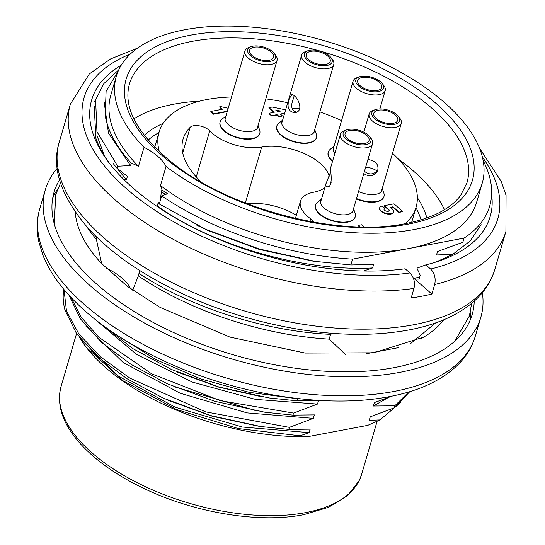 <?xml version="1.0" encoding="UTF-8"?>
<svg xmlns="http://www.w3.org/2000/svg" width="545" height="545" viewBox="0 0 545 545"><rect width="100%" height="100%" fill="white"/><g stroke="black" fill="none" stroke-linecap="round" stroke-linejoin="round"><path stroke-width="0.82" d="M328.226 152.287A20.649 10.014 16.3 0 0 328.165 152.477A20.649 10.014 16.3 0 0 332.491 161.415M356.396 198.905A20.649 10.014 16.3 0 0 383.878 196.84A20.649 10.014 16.3 0 0 383.925 196.65M227.217 111.616L213.483 114.205L210.758 111.827L210.867 111.446L222.258 109.3L219.526 106.915L220.909 106.657L228.198 108.257M221.801 109.382L219.526 106.915M159.338 151.735A133.866 64.91 -163.7 0 1 159.106 132.094A133.866 64.91 -163.7 0 1 231.496 96.99M265.81 98.883A133.866 64.91 -163.7 0 1 287.706 102.733M319.895 111.895A133.866 64.91 -163.7 0 1 341.558 120.602M392.536 153.281A133.866 64.91 -163.7 0 1 416.08 207.236A133.866 64.91 -163.7 0 1 405.303 223.661M284.524 113.605L280.614 114.341M284.64 113.224L280.273 114.048L282.072 116.092L278.795 116.712L276.887 115.043L271.71 116.024L268.985 113.646L269.094 113.265L274.271 112.284L268.951 107.651L272.228 107.031L285.621 109.852M273.822 112.372L268.835 108.026L268.951 107.651M393.517 212.087A7.262 3.522 -163.7 0 1 393.47 212.284A7.262 3.522 -163.7 0 1 385.513 213.626A7.262 3.522 -163.7 0 1 379.531 208.21A7.262 3.522 -163.7 0 1 379.599 208.02M384.974 208.435A2.725 1.322 16.3 0 0 384 209.103A2.725 1.322 16.3 0 0 386.242 211.133A2.725 1.322 16.3 0 0 389.225 210.629A2.725 1.322 16.3 0 0 388.687 209.471L384.32 205.669L393.981 203.844L402.714 211.453L398.974 212.523L399.09 212.141L392.952 206.787L390.499 207.393L392.134 208.824A7.262 3.522 -163.7 0 1 393.585 211.903A7.262 3.522 -163.7 0 1 385.628 213.245A7.262 3.522 -163.7 0 1 379.647 207.829A7.262 3.522 -163.7 0 1 382.249 206.058L384.974 208.435L384.865 208.817A2.725 1.322 16.3 0 0 383.973 209.3M389.144 210.813A2.725 1.322 16.3 0 0 388.571 209.852L384.205 206.051L384.32 205.669M398.974 212.523L392.836 207.168L390.813 207.672M359.298 226.877L358.194 225.432L361.812 224.744L364.36 226.965M324.834 187.623A43.11 20.901 -163.7 0 1 313.511 192.262A36.304 17.604 16.3 0 0 300.499 201.105A36.304 17.604 16.3 0 0 310.67 218.831A11.343 5.498 -163.7 0 1 313.62 222.128M201.303 182.132A108.911 52.81 -163.7 0 1 183.066 139.098A108.911 52.81 -163.7 0 1 190.185 127.298A11.343 5.498 -163.7 0 1 199.518 125.875A11.343 5.498 -163.7 0 1 209.736 130.841A36.304 17.604 16.3 0 0 261.675 147.068A43.11 20.901 -163.7 0 1 303.708 153.302A43.11 20.901 -163.7 0 1 329.132 176.403M220.091 122.053A20.649 10.014 16.3 0 0 220.03 122.243A20.649 10.014 16.3 0 0 237.034 137.647A20.649 10.014 16.3 0 0 259.665 133.832A20.649 10.014 16.3 0 0 259.713 133.641M315.582 205.308A20.649 10.014 16.3 0 0 315.528 205.499A20.649 10.014 16.3 0 0 332.532 220.902A20.649 10.014 16.3 0 0 355.156 217.087A20.649 10.014 16.3 0 0 355.211 216.896M276.771 126.188A20.649 10.014 16.3 0 0 276.717 126.379A20.649 10.014 16.3 0 0 293.721 141.782A20.649 10.014 16.3 0 0 316.352 137.967A20.649 10.014 16.3 0 0 316.4 137.776M282.548 120.377A17.018 8.25 16.3 0 0 281.854 121.739A17.018 8.25 16.3 0 0 285.246 128.954A17.018 8.25 16.3 0 0 302.495 135.678A17.018 8.25 16.3 0 0 314.519 131.291A17.018 8.25 16.3 0 0 314.669 129.771M333.996 146.476A17.018 8.25 16.3 0 0 333.302 147.831A17.018 8.25 16.3 0 0 334.896 153.2M358.569 191.493A17.018 8.25 16.3 0 0 382.045 190.157A17.018 8.25 16.3 0 0 382.195 188.638M321.359 199.497A17.018 8.25 16.3 0 0 320.664 200.86A17.018 8.25 16.3 0 0 324.057 208.074A17.018 8.25 16.3 0 0 341.306 214.798A17.018 8.25 16.3 0 0 353.33 210.411A17.018 8.25 16.3 0 0 353.48 208.892M225.862 116.242A17.018 8.25 16.3 0 0 225.167 117.604A17.018 8.25 16.3 0 0 228.559 124.819A17.018 8.25 16.3 0 0 245.809 131.543A17.018 8.25 16.3 0 0 257.833 127.155A17.018 8.25 16.3 0 0 257.983 125.636M227.326 111.235L213.599 113.823L210.867 111.446M213.483 114.205L213.599 113.823M275.641 110.001L277.548 111.67L280.655 111.085L275.641 110.001M282.187 115.71L278.911 116.33L276.996 114.668L271.819 115.642L269.094 113.265M278.795 116.712L278.911 116.33M276.887 115.043L276.996 114.668M271.71 116.024L271.819 115.642M279.653 111.269L276.254 110.54M392.836 207.168L392.952 206.787M402.714 211.453L399.09 212.141M359.864 226.89L358.194 225.432M296.351 215.289A43.11 20.901 16.3 0 0 247.376 203.823M258.058 125.384L259.631 130.071A20.649 10.014 -163.7 0 1 259.774 133.45A20.649 10.014 -163.7 0 1 237.15 137.265A20.649 10.014 -163.7 0 1 220.139 121.862A20.649 10.014 -163.7 0 1 222.081 119.089L225.937 115.99M382.27 188.386L383.844 193.073A20.649 10.014 -163.7 0 1 383.987 196.459A20.649 10.014 -163.7 0 1 356.512 198.523M353.555 208.64L355.129 213.327A20.649 10.014 -163.7 0 1 355.272 216.706A20.649 10.014 -163.7 0 1 340.68 222.026A20.649 10.014 -163.7 0 1 319.752 213.878A20.649 10.014 -163.7 0 1 315.637 205.118A20.649 10.014 -163.7 0 1 317.578 202.345L321.434 199.245M332.607 161.034A20.649 10.014 -163.7 0 1 328.274 152.096A20.649 10.014 -163.7 0 1 330.216 149.323L334.071 146.224M314.744 129.519L316.318 134.206A20.649 10.014 -163.7 0 1 316.461 137.585A20.649 10.014 -163.7 0 1 293.83 141.4A20.649 10.014 -163.7 0 1 276.826 125.997A20.649 10.014 -163.7 0 1 278.767 123.225L282.623 120.125M113.115 163.452L126.392 179.809L124.117 179.755M126.392 179.809L127.407 176.348L117.148 168.262L117.747 166.232L130.568 165.53L131.277 163.112A47.647 23.101 -163.7 0 1 138.457 166.348L144.023 147.3A47.647 23.101 -163.7 0 1 166.041 166.491L160.468 185.538A47.647 23.101 -163.7 0 1 161.954 189.851L161.415 191.67L165.523 194.483M160.135 201.125L161.415 191.67M352.567 259.141A204.205 99.02 16.3 0 1 161.674 195.859L159.29 204.021L158.254 202.495L157.239 205.956C212.557 245.495 303.313 271.744 372.603 267.949L373.618 264.495L350.871 264.952L352.567 259.141L464.061 238.104L462.855 242.239L437.533 251.504L436.518 254.958L452.704 254.406L435.952 262.043M157.246 206.548L157.239 205.956M139.125 272.984L139.738 270.586M330.577 334.351C264.911 331.312 190.28 307.4 138.995 273.406L138.28 275.852A204.205 99.02 -163.7 0 0 329.173 339.133L330.577 334.351L333.002 333.383M138.069 276.581L132.721 290.253M130.541 288.693A47.647 23.101 16.3 0 0 105.968 268.017M101.779 264.08L96.37 239.316L96.86 237.654L94.667 235.099M345.966 354.945L329.173 339.133M366.478 353.691L398.436 347.656M435.612 322.906L410.807 343.411M372.603 267.949L363.617 271.008M481.119 224.622L470.212 240.951L452.704 254.406M104.565 156.027L96.956 135.562M421.626 338.295A195.11 94.605 16.3 0 0 423.697 337.103A195.11 94.605 16.3 0 0 442.254 321.639L443.78 319.772M75.142 211.978L75.421 214.369A195.11 94.605 16.3 0 0 82.724 237.395C87.002 245.904 93.324 254.644 101.69 263.623L127.312 286.309L160.101 307.414L229.963 337.103L305.234 353.065L373.781 352.806L423.697 337.103M96.37 239.316A204.205 99.02 -163.7 0 1 86.819 226.775M64.003 289.579L66.504 311.141L78.827 333.915L100.362 356.737L129.948 378.189L205.513 411.836L289.375 427.369L288.782 429.399L260.701 426.51L210.779 415.576L163.153 398.061L126.835 378.639L97.473 356.648L76.443 333.377L64.957 310.064A181.512 88.017 16.3 0 1 63.792 289.327M70.823 297.263L81.205 317.122L98.652 337.117L151.633 373.822L220.282 400.65L293.551 413.083L292.958 415.113L264.836 412.224L214.764 401.277L167.213 383.721L131.018 364.367L101.343 342.192L80.285 318.661L69.017 295.322M118.674 336.238L156.306 359.795L200.833 378.973L249.16 392.318L297.727 398.797L297.134 400.827L269.005 397.939L218.927 386.991L171.362 369.428L133.13 348.773L102.399 325.018M79.536 337.58L86.144 347.117L123.115 380.826L176.382 409.438L238.22 428.554L300.118 435.809M379.885 419.957L367.746 425.359L307.979 436.634A172.438 83.617 -163.7 0 1 86.158 347.199A172.438 83.617 -163.7 0 1 80.892 339.739M307.979 436.634L300.234 435.802M409.84 391.617L394.192 407.83L394.784 405.8L408.879 391.909M350.871 264.952L315.426 261.43L259.495 249.058L206.085 229.465L159.29 204.021M131.277 163.112A195.13 94.619 16.3 0 1 105.171 115.22L106.105 91.342L118.299 70.83M166.041 166.491A190.593 92.418 16.3 0 0 413.887 229.574A190.593 92.418 16.3 0 0 482.223 183.161A190.593 92.418 16.3 0 0 325.229 40.97A190.593 92.418 16.3 0 0 116.358 76.177L110.792 95.225A190.593 92.418 16.3 0 0 138.457 166.348M118.735 69.855L103.863 83.61L95.627 99.878L96.949 131.754L117.747 166.232M464.061 238.104A204.205 99.02 16.3 0 0 489.717 206.03A204.205 99.02 16.3 0 0 483.149 160.598M52.688 198.148A217.816 105.621 -163.7 0 1 57.77 188.843M470.88 309.642A217.816 105.621 -163.7 0 1 470.151 320.222M474.225 301.153A217.816 105.621 -163.7 0 1 472.154 314.601A217.816 105.621 -163.7 0 1 394.055 367.65A217.816 105.621 -163.7 0 1 157.934 324.888A217.816 105.621 -163.7 0 1 54.023 192.337A217.816 105.621 -163.7 0 1 59.528 179.884M482.373 292.692A226.897 110.022 -163.7 0 1 480.86 317.149A226.897 110.022 -163.7 0 1 399.512 372.405A226.897 110.022 -163.7 0 1 153.547 327.865A226.897 110.022 -163.7 0 1 45.317 189.789A226.897 110.022 -163.7 0 1 57.218 168.371M379.954 419.916L401.249 402.006M288.782 429.399L310.166 429.167L309.151 432.635L300.295 435.741M379.749 419.923L369.224 420.311L370.239 416.843L394.192 407.83M394.784 405.8L373.4 406.025L388.129 397.632M392.093 396.092L374.415 402.564L373.4 406.025M297.134 400.827L318.518 400.602L317.503 404.07L293.551 413.083M292.958 415.113L314.342 414.888L313.327 418.349L289.375 427.369M444.468 209.709A175.844 85.265 16.3 0 0 398.552 159.269M199.722 101.125A175.844 85.265 16.3 0 0 133.859 118.878M160.468 185.538A190.593 92.418 16.3 0 0 408.314 248.622A190.593 92.418 16.3 0 0 476.65 202.209L482.223 183.161M161.674 195.859L167.54 193.761A195.13 94.619 16.3 0 1 161.954 189.851M116.358 76.177A190.593 92.418 16.3 0 0 144.023 147.3M104.218 102.419L108.455 133.069L130.568 165.53M319.363 261.995L312.741 261.096L259.25 249.412L208.326 230.617L196.616 225.065M258.344 426.183L212.257 416.251L168.037 400.241M81.035 339.474L118.483 376.207L175.231 407.217L242.402 427.035L309.151 432.635M262.138 396.869L218.777 387.141L177.404 372.099M96.928 320.869L136.563 354.4L192.153 382.025L255.455 399.376L317.503 404.07M257.185 411.025L173.8 386.63M85.79 325.985L123.109 362.425L180.095 393.197L247.069 412.892L313.327 418.349M413.546 278.652L419.773 276.853M491.624 194.456A207.611 100.668 -163.7 0 1 441.103 260.299A207.611 100.668 -163.7 0 1 425.843 264.877L416.959 268.167L420.215 275.32L419.105 279.122L413.689 279.074M413.975 288.434A226.897 110.022 -163.7 0 1 172.935 239.173A226.897 110.022 -163.7 0 1 70.38 104.081L59.241 142.17A226.897 110.022 -163.7 0 0 167.472 280.253A226.897 110.022 -163.7 0 0 413.437 324.793A226.897 110.022 -163.7 0 0 494.785 269.537L505.923 231.441A226.897 110.022 -163.7 0 1 434.678 284.531L431.892 294.055A226.897 110.022 -163.7 0 1 421.789 296.221A226.897 110.022 -163.7 0 1 411.189 297.958L413.975 288.434C415.263 282.29 413.907 277.126 409.929 272.956L405.139 268.787A207.611 100.668 -163.7 0 1 109.436 163.316A207.611 100.668 -163.7 0 1 121.215 65.216M110.526 164.706A204.205 99.02 -163.7 0 1 95.913 138.355L94.237 106.616M434.678 284.531C435.959 278.372 434.61 273.209 430.632 269.046L425.843 264.877M431.892 294.055L414.473 278.863M361.655 143.798A12.481 6.05 -163.7 0 1 349.631 140.31A12.481 6.05 -163.7 0 1 345.087 133.511A12.481 6.05 -163.7 0 1 358.76 131.209A12.481 6.05 -163.7 0 1 369.04 140.515A12.481 6.05 -163.7 0 1 361.655 143.798M362.384 144.875A14.463 7.017 16.3 0 0 369.708 136.659A14.463 7.017 16.3 0 0 346.6 129.901A14.463 7.017 16.3 0 0 345.619 138.682A14.463 7.017 16.3 0 0 362.384 144.875M369.708 136.659L371.131 138.512A16.732 8.114 -163.7 0 1 372.569 143.614A16.732 8.114 -163.7 0 1 362.663 148.015A16.732 8.114 -163.7 0 1 346.545 143.342A16.732 8.114 -163.7 0 1 340.448 134.22A16.732 8.114 -163.7 0 1 344.399 130.691L346.6 129.901M330.556 172.063L325.978 183.726L325.856 185.518L326.911 186.703C333.336 188.584 330.74 170.333 330.284 168.984L340.448 134.22M331.217 182.248L330.052 184.939M397.823 118.83A12.481 6.05 -163.7 0 1 397.755 120.268A12.481 6.05 -163.7 0 1 384.082 122.57A12.481 6.05 -163.7 0 1 373.802 113.258A12.481 6.05 -163.7 0 1 386.071 110.587A12.481 6.05 -163.7 0 1 397.823 118.83M399.737 119.157A14.463 7.017 16.3 0 0 398.422 116.412A14.463 7.017 16.3 0 0 375.314 109.654A14.463 7.017 16.3 0 0 381.391 122.673A14.463 7.017 16.3 0 0 399.737 119.157M398.422 116.412L399.853 118.258A16.732 8.114 -163.7 0 1 401.372 121.433A16.732 8.114 -163.7 0 1 401.284 123.368A16.732 8.114 -163.7 0 1 382.944 126.454A16.732 8.114 -163.7 0 1 369.163 113.973A16.732 8.114 -163.7 0 1 373.114 110.444L375.314 109.654M363.801 173.596C369.224 177.145 373.809 176.308 377.556 171.069C379.163 164.692 375.948 160.83 367.93 159.481M377.106 170.994A12.481 6.05 16.3 0 0 365.681 167.165M364.476 171.293C369.278 175.19 373.809 174.727 378.073 169.904M359.639 78.323A12.481 6.05 -163.7 0 1 374.013 79.107A12.481 6.05 -163.7 0 1 381.677 87.493A12.481 6.05 -163.7 0 1 368.004 89.796A12.481 6.05 -163.7 0 1 357.724 80.49A12.481 6.05 -163.7 0 1 359.639 78.323M358.038 77.417A14.463 7.017 16.3 0 0 368.713 90.988A14.463 7.017 16.3 0 0 382.345 83.637A14.463 7.017 16.3 0 0 359.237 76.879A14.463 7.017 16.3 0 0 358.038 77.417M382.345 83.637L383.775 85.483A16.732 8.114 -163.7 0 1 385.206 90.593A16.732 8.114 -163.7 0 1 366.867 93.686A16.732 8.114 -163.7 0 1 353.085 81.198A16.732 8.114 -163.7 0 1 355.647 78.296A16.732 8.114 -163.7 0 1 357.043 77.669L359.237 76.879M328.315 63.561A12.481 6.05 -163.7 0 1 313.94 62.777A12.481 6.05 -163.7 0 1 306.276 54.391A12.481 6.05 -163.7 0 1 319.949 52.088A12.481 6.05 -163.7 0 1 330.229 61.394A12.481 6.05 -163.7 0 1 328.315 63.561M329.916 64.467A14.463 7.017 16.3 0 0 330.897 57.538A14.463 7.017 16.3 0 0 307.789 50.78A14.463 7.017 16.3 0 0 309.676 61.735A14.463 7.017 16.3 0 0 329.916 64.467M330.897 57.538L332.321 59.391A16.732 8.114 -163.7 0 1 333.758 64.494A16.732 8.114 -163.7 0 1 331.19 67.403A16.732 8.114 -163.7 0 1 311.91 66.354A16.732 8.114 -163.7 0 1 301.637 55.099A16.732 8.114 -163.7 0 1 305.588 51.571L307.789 50.78M289.259 98.727C286.595 107.072 288.407 111.725 294.695 112.692C305.8 111.446 296.037 93.577 291.704 94.789L289.259 98.727M299.75 108.469A12.481 6.05 16.3 0 0 292.243 109M294.171 95.811L292.924 100.042C290.519 106.432 291.677 110.472 296.398 112.161M252.206 55.658A12.481 6.05 -163.7 0 1 249.59 50.256A12.481 6.05 -163.7 0 1 263.262 47.953A12.481 6.05 -163.7 0 1 273.542 57.259A12.481 6.05 -163.7 0 1 264.822 60.488A12.481 6.05 -163.7 0 1 252.206 55.658M250.72 55.965A14.463 7.017 16.3 0 0 269.094 61.517A14.463 7.017 16.3 0 0 274.21 53.403A14.463 7.017 16.3 0 0 251.102 46.652A14.463 7.017 16.3 0 0 250.72 55.965M274.21 53.403L275.641 55.256A16.732 8.114 -163.7 0 1 277.071 60.359A16.732 8.114 -163.7 0 1 265.374 64.685A16.732 8.114 -163.7 0 1 248.459 58.213A16.732 8.114 -163.7 0 1 244.95 50.971A16.732 8.114 -163.7 0 1 248.908 47.435L251.102 46.652M388.571 209.852L388.687 209.471M190.185 127.298L182.704 152.873M209.736 130.841L196.255 176.955M261.675 147.068L245.311 203.026M310.67 218.831L309.901 221.454M421.026 219.887A148.615 72.063 16.3 0 0 415.951 207.672M158.983 132.53A148.615 72.063 16.3 0 0 148.124 140.085M45.317 189.789L39.744 208.83A226.897 110.022 16.3 0 0 147.981 346.913A226.897 110.022 16.3 0 0 393.94 391.453A226.897 110.022 16.3 0 0 475.294 336.197L480.86 317.149M76.559 333.54L61.026 386.657A156.558 75.912 16.3 0 0 135.712 481.93A156.558 75.912 16.3 0 0 305.425 512.661A156.558 75.912 16.3 0 0 361.56 474.538L377.14 421.251M144.255 135.351A153.152 74.263 -163.7 0 1 163.18 123.354M417.361 197.678A153.152 74.263 -163.7 0 1 426.837 217.986M466.949 182.834A175.844 85.265 16.3 0 0 322.109 51.639A175.844 85.265 16.3 0 0 129.403 84.128C122.911 107.869 137.306 134.165 172.588 163.01C230.017 209.287 339.188 237.559 405.793 223.573C432.383 218.259 450.681 208.844 460.682 195.335L466.949 182.834M407.749 224.227A180.381 87.466 -163.7 0 1 126.277 104.81A180.381 87.466 -163.7 0 1 363.849 59.977A180.381 87.466 -163.7 0 1 407.749 224.227M482.373 157.001A215.547 104.517 -163.7 0 1 430.632 269.046M409.929 272.956A215.547 104.517 -163.7 0 1 136.809 197.249A215.547 104.517 -163.7 0 1 130.323 54.057M159.106 132.094L154.685 147.211M416.08 207.236L411.659 222.353M393.47 212.284L393.585 211.903M379.531 208.21L379.647 207.829M295.431 218.436L300.499 201.105M220.139 121.862L220.03 122.243M259.774 133.45L259.665 133.832M383.987 196.459L383.878 196.84M315.637 205.118L315.528 205.499M355.272 216.706L355.156 217.087M328.274 152.096L328.165 152.477M276.826 125.997L276.717 126.379M316.461 137.585L316.352 137.967M94.687 101.786L95.28 99.762M488.77 209.273L489.717 206.03M475.294 336.197C472.12 346.865 466.363 356.369 458.011 364.707C441.804 380.471 418.873 391.119 389.225 396.651C326.319 408.995 236.775 394.703 164.951 361.396C121.773 341.456 88.379 317.824 64.78 290.499C54.895 278.87 47.592 267.043 42.864 255.019L38.94 242.164C36.406 230.637 36.672 219.526 39.744 208.83M361.56 474.538L359.428 480.206L347.581 495.664L328.567 507.32L303.538 514.739C260.06 523.302 197.474 513.356 147.45 490.132C119.246 477.1 97.044 461.819 80.858 444.284C62.825 424.344 56.217 405.133 61.026 386.657M315.487 261.525L312.959 261.157M205.942 229.561L208.258 230.61M165.401 399.09L163.071 398.034M54.35 224.138L55.665 194.817L60.495 183.12M471.663 303.354L469.374 316.005L454.748 341.218M505.923 231.441L506.06 195.301L501.257 181.512L479.498 148.151M137.51 48.151L110.526 58.969L89.319 73.95L70.38 104.081M494.785 269.537C491.345 281.084 484.887 291.255 475.424 300.057C459.34 314.697 437.104 324.677 408.716 329.991C377.201 335.788 341.953 335.795 302.966 330.004C239.882 319.949 183.767 299.035 134.622 267.261C116.487 255.251 101.207 242.477 88.781 228.948C60.972 196.718 51.128 167.792 59.241 142.17M326.101 183.263L320.514 202.379M372.569 143.614L352.635 211.773M369.163 113.973L363.842 132.169M401.284 123.368L381.35 191.52M353.085 81.198L333.152 149.357M385.206 90.593L379.851 108.905M301.637 55.099L281.704 123.259M333.758 64.494L313.825 132.653M244.95 50.971L225.017 119.123M277.071 60.359L257.138 128.518"/></g></svg>
